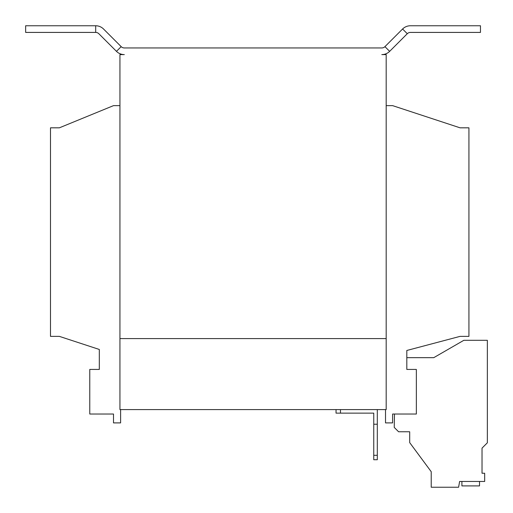 <?xml version="1.0" encoding="UTF-8"?>
<svg xmlns="http://www.w3.org/2000/svg" width="513" height="513" viewBox="0 0 513 513"><rect width="100%" height="100%" fill="white"/><g stroke="black" fill="none" stroke-linecap="round" stroke-linejoin="round"><path stroke-width="0.77" d="M394.478 414.023L394.24 427.412L398.601 431.773L409.695 431.773L409.695 442.623L431.221 471.71L431.221 487.241L458.603 487.241L459.616 481.47L484.67 481.47L484.67 473.243L482.028 473.243L482.028 448.131L487.35 442.802L487.35 340.305L463.835 340.305L433.754 357.67L406.815 357.67M385.513 409.592L385.513 422.898L392.612 422.898L392.612 414.023L416.351 414.023L416.351 369.431L406.815 369.431L406.815 350.475L460.058 336.374L468.933 336.374L468.933 127.82L460.058 127.82L392.612 105.633L386.18 105.633M119.939 105.633L113.508 105.633L59.373 127.82L50.498 127.82L50.498 336.374L59.373 336.374L99.31 349.462L99.31 369.431L89.769 369.431L89.769 414.023L113.508 414.023L113.508 422.898L120.606 422.898L120.606 409.592M377.305 459.731L373.753 459.731L373.753 455.294L377.305 455.294L377.305 459.731M373.753 455.294L373.753 413.138L336.041 413.138L336.041 409.592M373.753 424.232L377.305 424.232L377.305 455.294M377.305 424.232L377.305 409.592M340.478 409.592L340.478 413.138M119.939 409.592L119.939 338.593L386.18 338.593L119.939 338.593L119.939 54.602L124.313 54.602A11.094 11.094 0 0 1 116.47 51.351L98.836 33.717A4.437 4.437 0 0 0 95.694 32.415L25.65 32.415L25.65 25.759L95.694 25.759A11.094 11.094 0 0 1 103.543 29.01L121.177 46.645A4.437 4.437 0 0 0 124.313 47.946L381.807 47.946A4.437 4.437 0 0 0 384.942 46.645L389.649 51.351A11.094 11.094 0 0 1 381.807 54.602L386.18 54.602L386.18 409.592L119.939 409.592M402.583 29.01L407.29 33.717A4.437 4.437 0 0 1 410.426 32.415L480.469 32.415L480.469 25.759L410.426 25.759A11.094 11.094 0 0 0 402.583 29.01L384.942 46.645M407.29 33.717L389.649 51.351M461.905 481.47L461.905 485.907L479.52 485.907L479.52 481.47M484.67 481.47L484.67 473.243L482.028 473.243L482.028 448.131M121.177 46.645L116.47 51.351M95.694 25.759L95.694 32.415"/></g></svg>

